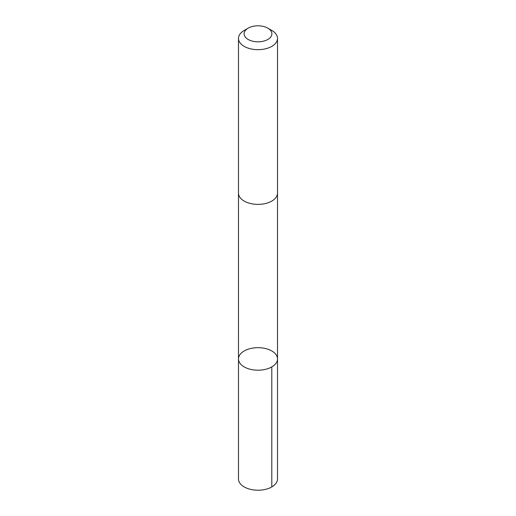 <?xml version="1.0" encoding="UTF-8"?>
<svg xmlns="http://www.w3.org/2000/svg" width="516" height="516" viewBox="0 0 516 516"><rect width="100%" height="100%" fill="white"/><g stroke="black" fill="none" stroke-linecap="round" stroke-linejoin="round"><path stroke-width="0.77" d="M277.363 360.31A19.511 11.262 180 0 1 256.813 370.185A19.511 11.262 180 0 1 238.489 358.942A19.511 11.262 180 0 1 258 347.674A19.511 11.262 180 0 1 277.511 358.942A19.511 11.262 180 0 1 277.363 360.31A19.511 11.262 180 0 1 256.813 370.185A19.511 11.262 180 0 1 238.489 358.942L238.489 478.958A19.511 11.262 0 0 0 256.813 490.2A19.511 11.262 0 0 0 277.363 480.325A19.511 11.262 0 0 0 277.511 478.958L277.511 358.942A19.511 11.262 180 0 1 277.363 360.31M248.183 28.148L244.203 30.444A19.511 11.262 0 0 0 238.637 37.042A19.511 11.262 0 0 0 238.489 38.41L238.489 193.119A19.511 11.262 0 0 0 258 204.381A19.511 11.262 0 0 0 277.511 193.119L277.511 38.41A19.511 11.262 0 0 0 271.797 30.444L267.817 28.148A13.88 8.011 0 0 0 248.183 28.148A13.88 8.011 0 0 0 244.223 32.837A13.88 8.011 0 0 0 262.521 41.39A13.88 8.011 0 0 0 267.817 28.148M238.489 38.41A19.511 11.262 0 0 0 258 49.678A19.511 11.262 0 0 0 277.511 38.41M271.797 366.908L271.797 486.923M238.495 193.358L238.489 358.942M277.505 193.358L277.511 358.942"/></g></svg>
